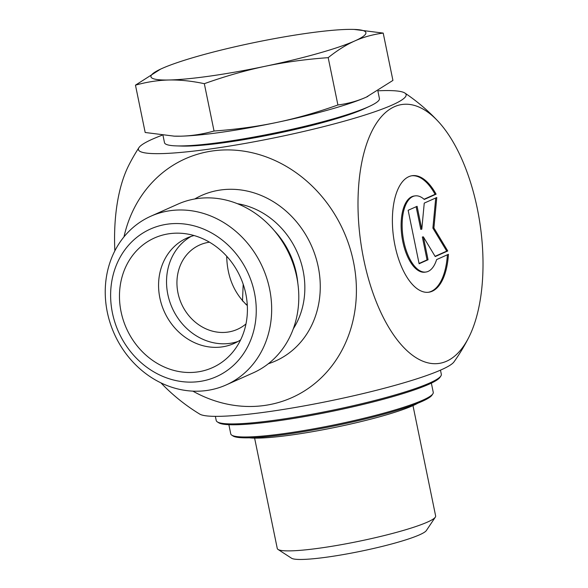 <?xml version="1.0" encoding="UTF-8"?>
<svg xmlns="http://www.w3.org/2000/svg" width="588" height="588" viewBox="0 0 588 588"><rect width="100%" height="100%" fill="white"/><g stroke="black" fill="none" stroke-linecap="round" stroke-linejoin="round"><path stroke-width="0.88" d="M436.09 194.18L424.279 199.45A38.455 17.743 81.9 0 0 415.077 195.885A38.455 17.743 81.9 0 0 402.949 236.464A38.455 17.743 81.9 0 0 425.947 272.024A38.455 17.743 81.9 0 0 436.627 259.587L448.438 254.31A58.851 27.151 -98.1 0 1 428.828 292.214A58.851 27.151 -98.1 0 1 393.637 237.795A58.851 27.151 -98.1 0 1 412.195 175.694A58.851 27.151 -98.1 0 1 436.09 194.18L435.076 194.319A58.851 27.151 81.9 0 0 411.688 175.783M428.321 292.28A58.851 27.151 81.9 0 0 447.402 254.773M425.947 272.024L424.933 272.171A38.455 17.743 -98.1 0 1 401.935 236.611A38.455 17.743 -98.1 0 1 414.062 196.032L415.077 195.885M424.051 199.244L435.076 194.319M419.06 263.468L427.05 259.903L422.353 237.001L423.367 236.861L428.064 259.756L419.119 263.755L408.145 210.298L417.09 206.307L421.794 229.21L424.249 203.11L436.774 197.517L433.907 227.975L447.747 250.973L435.223 256.566L423.367 236.861M428.064 259.756L427.05 259.903M435.076 256.324L446.733 251.113L432.893 228.122L435.73 197.987M447.747 250.973L446.733 251.113M433.907 227.975L432.893 228.122M421.794 229.21L420.78 229.349L416.135 206.733M150.793 216.237L177.914 204.124A92.382 81.269 65.9 0 1 296.727 276.897A92.382 81.269 65.9 0 1 253.244 372.843L226.123 384.949A92.382 81.269 -114.1 0 0 269.598 289.009A92.382 81.269 -114.1 0 0 150.793 216.237A92.382 81.269 -114.1 0 0 114.248 333.719A92.382 81.269 -114.1 0 0 226.123 384.949M192.864 391.138A130.779 115.042 -114.1 0 0 264.732 405.441A130.779 115.042 -114.1 0 0 356.108 281.27A130.779 115.042 -114.1 0 0 248.085 151.888A130.779 115.042 -114.1 0 0 123.98 236.861M226.696 256.228C227.159 276.625 234.031 293.074 247.313 305.576M468.834 337.306A130.779 60.329 81.9 0 0 477.309 208.6A130.779 60.329 81.9 0 0 437.994 121.216A130.779 60.329 81.9 0 0 363.377 155.195A130.779 60.329 81.9 0 0 387.698 325.561A130.779 60.329 81.9 0 0 468.834 337.306A190.541 190.541 0 0 1 453.973 361.899A130.779 15.156 168.4 0 1 269.671 411.519A130.779 15.156 168.4 0 1 199.722 414.092A190.541 190.541 0 0 1 160.958 382.891M378.282 90.787A136.637 15.832 168.4 0 1 404.897 93.058A136.637 15.832 168.4 0 1 275.449 137.621A136.637 15.832 168.4 0 1 138.922 147.654A136.637 15.832 168.4 0 1 162.023 135.262M254.442 292.699A80.835 71.104 65.9 0 1 161.921 376.011A80.835 71.104 65.9 0 1 133.954 239.786A80.835 71.104 65.9 0 1 254.442 292.699M245.821 293.926A71.023 62.475 65.9 0 1 232.488 352.447A71.023 62.475 65.9 0 1 168.433 368.691A71.023 62.475 65.9 0 1 121.062 311.736A71.023 62.475 65.9 0 1 179.244 233.186A71.023 62.475 65.9 0 1 245.821 293.926M245.982 323.922A46.195 40.631 65.9 0 1 237.383 329.339A46.195 40.631 65.9 0 1 177.973 292.949A46.195 40.631 65.9 0 1 199.714 244.976A46.195 40.631 65.9 0 1 209.49 242.19M194.047 235.538A57.742 50.788 -114.1 0 0 187.035 237.993A57.742 50.788 -114.1 0 0 159.862 297.954A57.742 50.788 -114.1 0 0 234.112 343.443A57.742 50.788 -114.1 0 0 240.624 339.857M191.107 236.405A57.742 50.788 -114.1 0 0 172.166 307.862A57.742 50.788 -114.1 0 0 238.015 341.466M114.851 250.863A130.779 60.329 -98.1 0 1 128.75 165.353A190.541 190.541 0 0 1 138.922 147.654M162.994 135.372L164.493 142.671A109.706 12.708 -11.6 0 0 176.327 145.89L181.67 146.067A103.929 12.039 -11.6 0 0 227.13 142.267A103.929 12.039 -11.6 0 0 364.979 108.435L369.823 106.171A109.706 12.708 -11.6 0 0 379.429 98.549L377.886 91.03M412.982 405.602L435.642 515.977A80.835 9.364 168.4 0 1 435.318 517.153A80.835 9.364 168.4 0 1 358.335 541.401A80.835 9.364 168.4 0 1 278.028 549.442A80.835 9.364 168.4 0 1 277.271 548.486L254.611 438.111M278.028 549.442L291.538 558.218A69.288 8.026 -11.6 0 0 360.378 551.331A69.288 8.026 -11.6 0 0 426.359 530.545L435.318 517.153M135.468 85.157L145.185 132.491L174.327 136.159A109.706 12.708 -11.6 0 0 180.523 136.181A109.706 12.708 -11.6 0 0 276.882 122.422A109.706 12.708 -11.6 0 0 366.324 97.123L392.924 80.416L383.207 33.09C373.02 34.427 363.546 37.044 354.792 40.947A109.706 12.708 -11.6 0 0 354.064 29.422A109.706 12.708 -11.6 0 0 347.875 29.4A109.706 12.708 -11.6 0 0 251.517 43.152A109.706 12.708 -11.6 0 0 162.067 68.451A109.706 12.708 -11.6 0 0 160.568 69.134A109.706 12.708 -11.6 0 0 168.991 79.997A109.706 12.708 -11.6 0 0 265.35 66.246A109.706 12.708 -11.6 0 0 354.792 40.947C346.038 44.864 337.174 50.436 328.192 57.653C306.01 59.248 285.062 62.115 265.35 66.246C245.637 70.398 225.3 76.212 204.323 83.687C191.725 81.004 179.95 79.777 168.991 79.997C158.032 80.24 146.86 81.96 135.468 85.157L160.546 69.149M173.666 136.137L180.523 136.181C191.475 135.931 202.647 134.211 214.039 131.021C236.222 129.419 257.169 126.56 276.882 122.422C296.587 118.269 316.932 112.455 337.909 104.98C348.096 103.642 357.563 101.026 366.324 97.123A109.706 12.708 -11.6 0 0 367.823 96.439A109.706 12.708 -11.6 0 0 367.845 96.432L367.875 96.417M354.064 29.422L383.207 33.09M204.323 83.687L214.039 131.021M176.327 145.89A109.706 12.708 -11.6 0 0 224.315 141.884A109.706 12.708 -11.6 0 0 369.823 106.171M328.192 57.653L337.909 104.98M417.745 403.236A91.228 10.569 168.4 0 1 334.94 427.417A91.228 10.569 168.4 0 1 249.297 437.81M431.357 383.126L433.253 392.343A103.356 11.973 168.4 0 1 432.841 393.857A103.356 11.973 168.4 0 1 344.053 422.823A103.356 11.973 168.4 0 1 236.251 436.487A103.356 11.973 168.4 0 1 231.731 435.135A103.356 11.973 168.4 0 1 230.761 433.907L228.872 424.698M231.731 435.135L233.083 436.017A102.202 11.841 -11.6 0 0 237.552 437.347A102.202 11.841 -11.6 0 0 344.149 423.838A102.202 11.841 -11.6 0 0 431.945 395.195L432.841 393.857M217.303 421.868L218.655 422.743A113.749 13.179 -11.6 0 0 223.624 424.227A113.749 13.179 -11.6 0 0 342.267 409.189A113.749 13.179 -11.6 0 0 439.978 377.312L440.875 375.975A114.903 13.311 168.4 0 1 342.172 408.175A114.903 13.311 168.4 0 1 222.323 423.367A114.903 13.311 168.4 0 1 217.303 421.868A114.903 13.311 168.4 0 1 216.222 420.501L215.37 416.355M440.478 370.146L441.331 374.291A114.903 13.311 168.4 0 1 440.875 375.975M297.837 283.379A79.101 69.582 -114.1 0 0 296.396 273.508A79.101 69.582 -114.1 0 0 274.295 230.643M237.442 203.698A79.101 69.582 65.9 0 1 303.077 270.524A79.101 69.582 65.9 0 1 293.294 328.802M268.319 363.744A90.655 79.74 -114.1 0 0 318.233 266.834A90.655 79.74 -114.1 0 0 194.753 198.972M245.644 304.172A65.621 7.6 -11.6 0 0 247.239 304.363M437.994 121.216A190.541 190.541 0 0 0 404.889 93.058M243.197 284.269L242.484 301.027"/></g></svg>
